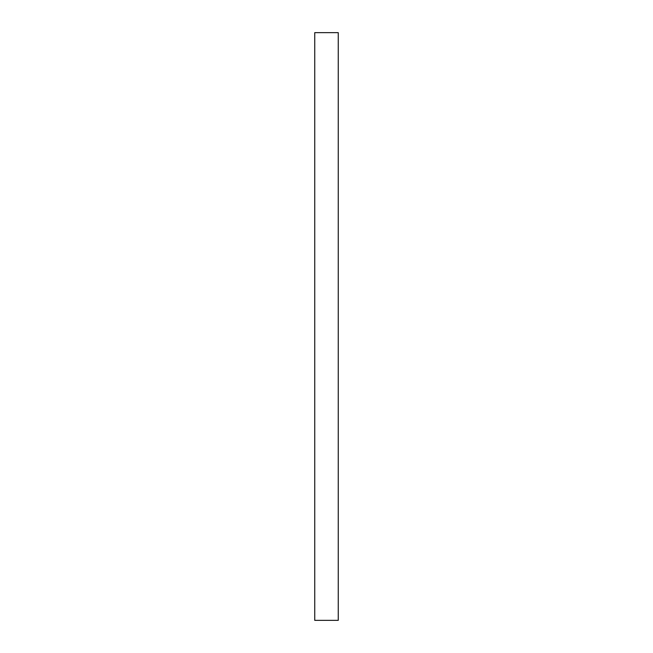 <?xml version="1.0" encoding="UTF-8"?>
<svg xmlns="http://www.w3.org/2000/svg" width="653" height="653" viewBox="0 0 653 653"><rect width="100%" height="100%" fill="white"/><g stroke="black" fill="none" stroke-linecap="round" stroke-linejoin="round"><path stroke-width="0.98" d="M338.254 326.5L338.254 620.35L314.746 620.35L314.746 32.65L338.254 32.65L338.254 326.5"/></g></svg>
